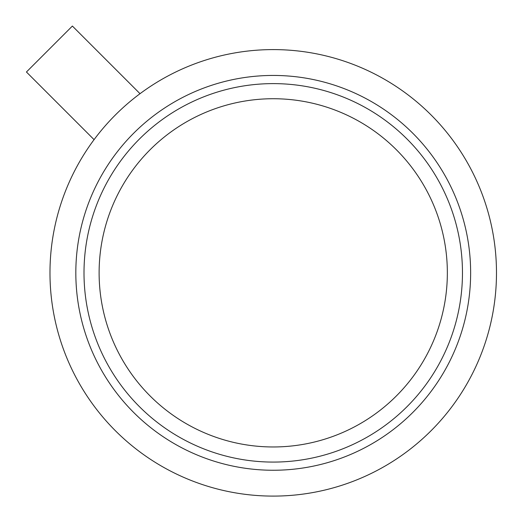 <?xml version="1.0" encoding="UTF-8"?>
<svg xmlns="http://www.w3.org/2000/svg" width="521" height="521" viewBox="0 0 521 521"><rect width="100%" height="100%" fill="white"/><g stroke="black" fill="none" stroke-linecap="round" stroke-linejoin="round"><path stroke-width="0.78" d="M49.977 272.848A223.255 223.255 0 0 0 320.448 491.049A223.255 223.255 0 0 0 476.513 180.546A223.255 223.255 0 0 0 140.025 93.689L72.386 26.05L26.434 72.002L94.073 139.641A223.255 223.255 0 0 0 49.977 272.848M84.005 272.848A189.227 189.227 0 0 0 367.846 436.728A189.227 189.227 0 0 0 367.846 108.967A189.227 189.227 0 0 0 84.005 272.848A189.227 189.227 0 0 0 367.846 436.728A189.227 189.227 0 0 0 367.846 108.967A189.227 189.227 0 0 0 84.005 272.848M140.025 93.689A223.255 223.255 0 0 0 94.073 139.641M75.825 272.848A197.407 197.407 0 0 0 371.935 443.807A197.407 197.407 0 0 0 371.935 101.888A197.407 197.407 0 0 0 75.825 272.848M99.114 272.848A174.118 174.118 0 0 0 360.291 423.638A174.118 174.118 0 0 0 360.291 122.057A174.118 174.118 0 0 0 99.114 272.848"/></g></svg>
